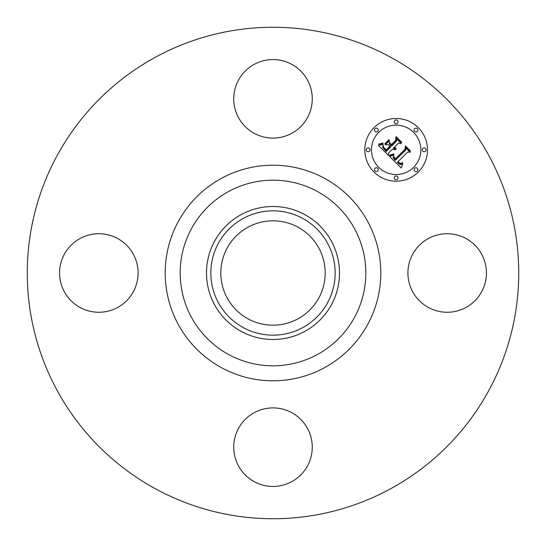 <?xml version="1.0" encoding="UTF-8"?>
<svg xmlns="http://www.w3.org/2000/svg" width="546" height="546" viewBox="0 0 546 546"><rect width="100%" height="100%" fill="white"/><g stroke="black" fill="none" stroke-linecap="round" stroke-linejoin="round"><path stroke-width="0.82" d="M412.708 254.177A39.264 39.264 0 0 1 465.991 238.541A39.264 39.264 0 0 1 481.627 291.823A39.264 39.264 0 0 1 428.344 307.459A39.264 39.264 0 0 1 412.708 254.177M155.187 488.65A245.734 245.734 0 0 1 57.35 155.187A245.734 245.734 0 0 1 390.813 57.35A245.734 245.734 0 0 1 488.65 390.813A245.734 245.734 0 0 1 155.187 488.65M298.02 227.204A52.184 52.184 0 0 1 318.796 298.02A52.184 52.184 0 0 1 247.98 318.796A52.184 52.184 0 0 1 227.204 247.98A52.184 52.184 0 0 1 298.02 227.204M243.195 218.448A62.162 62.162 0 0 0 218.448 302.805A62.162 62.162 0 0 0 302.805 327.552A62.162 62.162 0 0 0 327.552 243.195A62.162 62.162 0 0 0 243.195 218.448M304.88 331.361A66.503 66.503 0 0 1 214.639 241.12A66.503 66.503 0 0 1 304.88 214.639A66.503 66.503 0 0 1 331.361 304.88A66.503 66.503 0 0 1 206.497 273A66.503 66.503 0 0 1 304.88 214.639A66.503 66.503 0 0 1 304.88 331.361M254.177 133.292A39.264 39.264 0 0 1 238.541 80.009A39.264 39.264 0 0 1 291.823 64.373A39.264 39.264 0 0 1 307.459 117.656A39.264 39.264 0 0 1 254.177 133.292M133.292 291.823A39.264 39.264 0 0 1 80.009 307.459A39.264 39.264 0 0 1 64.373 254.177A39.264 39.264 0 0 1 117.656 238.541A39.264 39.264 0 0 1 133.292 291.823M291.823 412.708A39.264 39.264 0 0 1 307.459 465.991A39.264 39.264 0 0 1 254.177 481.627A39.264 39.264 0 0 1 238.541 428.344A39.264 39.264 0 0 1 291.823 412.708M418.325 172.01A31.347 31.347 0 0 1 373.99 172.01A31.347 31.347 0 0 1 373.99 127.675A31.347 31.347 0 0 1 418.325 127.675A31.347 31.347 0 0 1 418.325 172.01M378.692 132.378A24.7 24.7 0 0 1 413.622 132.378A24.7 24.7 0 0 1 413.622 167.308A24.7 24.7 0 0 1 378.692 167.308A24.7 24.7 0 0 1 378.692 132.378M389.516 156.47L393.857 154.941L393.154 157.753L395.195 160.401L405.808 150.02L405.726 147.816L410.148 152.245L407.664 152.027L398.02 161.664L400.006 163.281L401.023 163.322L402.388 162.503L402.395 162.954L400.293 163.732L397.877 162.019L397.297 162.387L400.273 164.66L402.818 163.568L401.221 167.977L389.516 156.47M389.516 155.248L393.748 153.829L393.912 154.163L390.608 155.453L389.626 155.63L389.516 155.248M393.611 156.327L395.311 158.947L405.064 149.215L405.344 145.85L410.299 150.805L410.258 151.29L405.617 146.649L405.432 149.427L395.338 159.521L393.68 157.637L393.611 156.327M388.622 155.576L378.569 145.523L383.067 144.205L382.766 147.597L386.186 151.529L390.718 146.997L390.124 146.403L386.124 150.403L383.565 147.741L383.087 145.386L383.688 147.338L386.145 149.904L389.885 146.164L388.424 144.697L385.237 144.786L389.291 140.725L389.312 143.967L391.53 146.185L396.416 141.298L396.43 138.8L401.187 143.557L398.355 143.236L394.185 147.4L396.055 148.15L396.034 148.539L393.925 147.666L393.468 148.116L395.946 149.474L394.28 149.754L392.656 148.935L388.568 153.023L388.622 155.576M378.426 144.199L383.135 142.977L381.067 144.199L378.426 144.199M384.869 143.741L389.052 139.558L389.155 139.953L384.971 144.137L384.869 143.741M389.523 142.547L391.509 144.533L395.659 140.39L396.068 136.575L401.672 142.178L401.658 142.683L396.348 137.374L396.014 140.513L391.496 145.038L389.523 142.547M374.993 168.318A1.897 1.897 0 0 1 377.682 168.318A1.897 1.897 0 0 1 377.682 171.007A1.897 1.897 0 0 1 374.993 171.007A1.897 1.897 0 0 1 374.993 168.318M374.993 128.685A1.897 1.897 0 0 1 377.682 128.685A1.897 1.897 0 0 1 377.682 131.374A1.897 1.897 0 0 1 374.993 131.374A1.897 1.897 0 0 1 374.993 128.685M366.789 148.498A1.897 1.897 0 0 1 369.471 148.498A1.897 1.897 0 0 1 369.471 151.187A1.897 1.897 0 0 1 366.789 151.187A1.897 1.897 0 0 1 366.789 148.498M414.626 128.685A1.897 1.897 0 0 1 417.315 128.685A1.897 1.897 0 0 1 417.315 131.374A1.897 1.897 0 0 1 414.626 131.374A1.897 1.897 0 0 1 414.626 128.685M394.813 120.475A1.897 1.897 0 0 1 397.502 120.475A1.897 1.897 0 0 1 397.502 123.164A1.897 1.897 0 0 1 394.813 123.164A1.897 1.897 0 0 1 394.813 120.475M417.315 171.007A1.897 1.897 0 0 1 414.626 171.007A1.897 1.897 0 0 1 414.626 168.318A1.897 1.897 0 0 1 417.315 168.318A1.897 1.897 0 0 1 417.315 171.007M397.502 179.211A1.897 1.897 0 0 1 394.813 179.211A1.897 1.897 0 0 1 394.813 176.529A1.897 1.897 0 0 1 397.502 176.529A1.897 1.897 0 0 1 397.502 179.211M425.525 151.187A1.897 1.897 0 0 1 422.836 151.187A1.897 1.897 0 0 1 422.836 148.498A1.897 1.897 0 0 1 425.525 148.498A1.897 1.897 0 0 1 425.525 151.187M317.499 191.55A92.813 92.813 0 0 1 354.45 317.499A92.813 92.813 0 0 1 228.501 354.45A92.813 92.813 0 0 1 191.55 228.501A92.813 92.813 0 0 1 317.499 191.55M324.679 178.405A107.794 107.794 0 0 1 367.595 324.679A107.794 107.794 0 0 1 221.321 367.595A107.794 107.794 0 0 1 178.405 221.321A107.794 107.794 0 0 1 324.679 178.405"/></g></svg>
